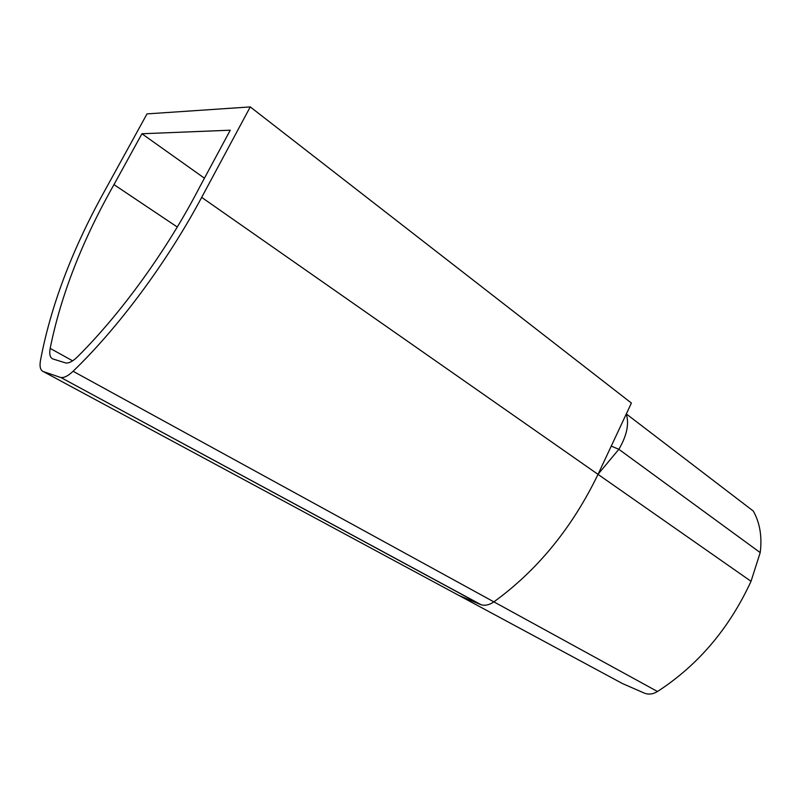 <?xml version="1.0" encoding="UTF-8"?>
<svg xmlns="http://www.w3.org/2000/svg" width="801" height="801" viewBox="0 0 801 801"><rect width="100%" height="100%" fill="white"/><g stroke="black" fill="none" stroke-linecap="round" stroke-linejoin="round"><path stroke-width="1.2" d="M480.41 604.485L60.826 377.491L481.131 604.745C485.116 605.926 489.361 604.965 493.877 601.871C537.531 570.192 572.274 527.629 598.117 474.172L618.853 449.301L760.209 552.6C762.222 536.72 759.919 522.873 753.3 511.048L626.302 413.937M60.826 377.491C64.1 377.982 68.185 375.909 73.081 371.274C118.388 327.659 166.838 262.538 201.682 197.386L751.028 581.296L760.209 552.6M645.125 693.416C649.14 694.717 653.266 694.087 657.491 691.513C698.072 665.18 729.26 628.445 751.028 581.296M611.253 446.107L618.853 449.301C626.843 435.644 629.326 423.879 626.282 414.017M141.927 133.757L113.972 184.62C82.042 241.011 60.776 295.599 50.173 348.385C49.131 354.332 50.062 357.857 52.966 358.978L65.682 362.953C68.886 363.434 72.891 361.321 77.707 356.615C121.402 313.121 167.299 249.642 199.499 187.374L230.257 130.203L141.927 133.757L204.435 178.202M201.682 197.386L250.272 106.913L631.398 403.063L598.147 474.102M644.344 693.105L622.487 683.573L458.943 595.463M480.33 604.445L458.863 595.433L43.374 371.604C40.42 370.402 39.439 366.768 40.43 360.71C50.563 306.803 71.589 250.883 103.519 192.951L147.014 113.892L250.272 106.913M60.185 377.321L43.374 371.604M113.972 184.62L177.281 227.023M493.897 601.861L657.491 691.513M73.081 371.274L493.877 601.871M50.173 348.385L72.641 360.83"/></g></svg>
